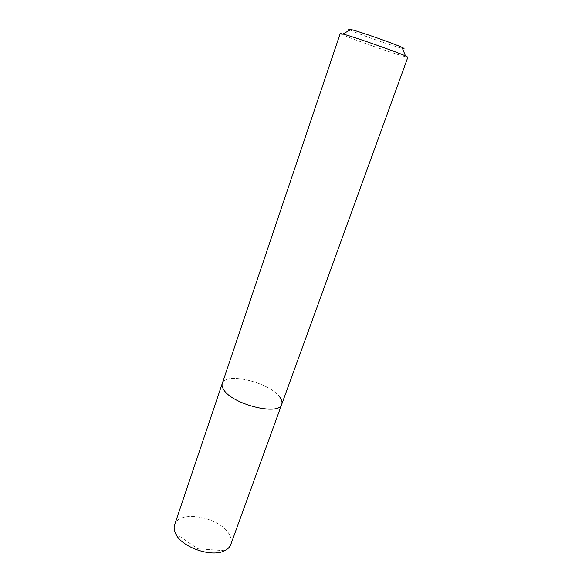 <?xml version="1.0" encoding="UTF-8"?>
<svg xmlns="http://www.w3.org/2000/svg" width="582" height="582" viewBox="0 0 582 582"><rect width="100%" height="100%" fill="white"/><g stroke="black" fill="none" stroke-linecap="round" stroke-linejoin="round"><path stroke-width="0.44" stroke-dasharray="2.91 2.18" d="M349.957 30.017C356.38 33.232 389.525 44.967 400.329 47.862L402.453 48.401M340.23 33.516C338.833 34.214 387.808 51.783 403.275 56.178L407.873 57.203M279.906 397.259C270.164 382.592 225.198 371.527 222.288 383.414C225.198 371.527 270.164 382.592 279.906 397.259C281.834 399.885 282.452 402.213 281.753 404.243M174.607 524.848C178.943 508.835 222.157 517.565 229.875 535.593C231.432 538.794 231.731 541.769 230.778 544.519M175.56 533.527L197.764 548.768L224.623 550.71"/><path stroke-width="0.87" d="M402.453 48.401C404.701 48.91 404.57 48.575 402.053 47.411C394.676 43.897 360.738 31.966 351.55 29.66L350.888 29.493C348.196 28.831 347.883 29.013 349.957 30.017M281.753 404.243L407.873 57.203L405.487 55.923C396.597 51.893 354.685 37.168 343.693 34.222L340.23 33.516L174.607 524.848C173.836 527.183 173.996 529.729 175.095 532.494L175.56 533.527C181.293 547.182 211.622 557.796 224.623 550.71C227.758 549.19 229.81 547.124 230.778 544.519L281.753 404.243C279.535 416.319 231.52 404.279 223.524 389.358C222.128 387.117 221.713 385.131 222.288 383.414C221.713 385.131 222.128 387.117 223.524 389.358C231.52 404.279 279.535 416.319 281.753 404.243C282.452 402.213 281.834 399.885 279.906 397.259M350.888 29.493L342.9 34.003M402.053 47.411L405.487 55.923"/></g></svg>
